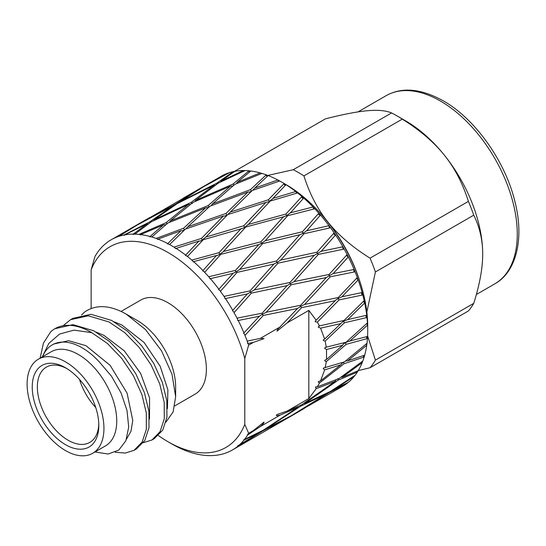 <?xml version="1.0" encoding="UTF-8"?>
<svg xmlns="http://www.w3.org/2000/svg" width="546" height="546" viewBox="0 0 546 546"><rect width="100%" height="100%" fill="white"/><g stroke="black" fill="none" stroke-linecap="round" stroke-linejoin="round"><path stroke-width="0.82" d="M267.793 175.45L293.222 169.724A121.328 70.052 60 0 1 298.573 172.618A121.328 70.052 60 0 1 303.924 175.901C309.575 193.816 317.615 209.255 328.023 222.208C338.438 235.162 352.45 247.147 370.052 258.162L468.393 201.385C462.742 183.47 454.709 168.038 444.294 155.084A108.654 62.729 60 0 1 482.705 254.088A108.654 62.729 60 0 1 482.63 258.019M293.222 169.724L391.564 112.947A121.328 70.052 60 0 1 396.915 115.841L396.915 115.841A121.328 70.052 60 0 1 402.265 119.124L303.924 175.901M396.915 115.841L405.876 121.021A108.654 62.729 60 0 1 444.294 155.084C433.879 142.124 419.867 130.139 402.265 119.124M367.608 335.879L375.402 360.121L473.744 303.351A121.328 70.052 60 0 1 468.393 310.961L370.052 367.738L358.251 370.604M473.744 303.351C479.716 284.391 482.705 267.97 482.705 254.088C482.705 240.206 479.716 227.232 473.744 215.179L375.402 271.956L366.844 312.059M391.564 112.947C385.913 110.538 377.88 109.794 367.465 110.722C357.05 111.657 343.038 114.367 325.436 118.851L234.336 171.451M321.915 215.022A108.654 62.729 60 0 1 328.023 222.208A108.654 62.729 60 0 1 359.316 279.798M468.393 201.385A121.328 70.052 60 0 1 473.744 215.179M370.052 258.162A121.328 70.052 60 0 1 375.402 271.956M375.402 360.121A121.328 70.052 60 0 1 370.052 367.738M202.798 240.226L202.273 240.035L205.815 237.073L243.796 225.737L244.519 227.375L248.171 224.481L285.967 214.012L301.754 196.69L303.726 198.061A121.328 70.052 60 0 1 313.07 206.961L313.93 207.855A121.328 70.052 60 0 1 319.669 214.121L320.502 215.076A121.328 70.052 60 0 1 329.006 225.662L329.784 226.699A121.328 70.052 60 0 1 334.862 233.893L335.592 234.985A121.328 70.052 60 0 1 342.888 246.785L343.543 247.925A121.328 70.052 60 0 1 347.741 255.746L348.334 256.913A121.328 70.052 60 0 1 354.108 269.424L354.607 270.611A121.328 70.052 60 0 1 357.746 278.706L358.176 279.907A121.328 70.052 60 0 1 362.175 292.574L362.216 292.533A1.269 0.819 78.2 0 1 362.216 292.533L362.496 293.768A121.328 70.052 60 0 1 364.435 301.788L364.687 302.962A121.328 70.052 60 0 1 366.728 315.24L366.864 316.38A121.328 70.052 60 0 1 367.519 323.969L367.581 325.075A121.328 70.052 60 0 1 367.717 330.821A121.328 70.052 60 0 1 367.581 336.418L348.416 341.373L344.895 342.977L343.257 344.151L342.683 345.277L326.528 349.508L324.617 348.191L325.396 347.379L346.123 342.212L367.226 323.068L367.519 323.969M303.515 198.294A1.269 0.846 42.4 0 1 302.429 198.048A1.269 0.846 42.4 0 1 301.754 196.69M285.967 214.012L286.575 215.67L283.401 216.837L244.519 227.375L241.946 228.583L203.289 239.714L187.647 256.333L186.561 255.801A121.328 70.052 60 0 1 192.704 260.858L193.229 261.916L193.605 261.643A121.328 70.052 60 0 1 202.948 270.543L216.469 255.487L216.939 255.596M245.611 227.232L223.355 251.508L260.913 241.81L283.401 216.837L283.865 216.946M260.913 241.81L261.404 243.455L258.299 244.731L220.789 254.34L204.846 272.14L203.808 271.43A121.328 70.052 60 0 1 209.548 277.696L209.971 278.863L210.381 278.651A121.328 70.052 60 0 1 218.885 289.237L232.985 273.45M186.561 255.801L185.469 255.528L185.647 255.091L198.921 241.052L175.546 248.594L174.317 247.017L201.44 238.425L202.273 240.035L199.891 241.148L198.921 241.052M201.44 238.425L223.403 216.018L185.353 229.136L169.765 244.39L168.666 244.062A121.328 70.052 60 0 1 171.806 245.809A121.328 70.052 60 0 1 174.945 247.686M225.942 213.486L247.925 192.049L209.937 206.19L187.879 226.72L225.942 213.486L226.87 215.042L224.679 216.08L223.403 216.018M223.143 251.815L219.635 254.32L219.028 252.661L241.243 228.481M243.796 225.737L265.861 202.402L269.738 201.583M285.995 184.691L272.27 199.14L269.117 201.317L268.379 199.775L283.968 183.715L285.995 184.691A121.328 70.052 60 0 1 295.768 191.516L296.683 192.226A121.328 70.052 60 0 1 302.825 197.277M272.747 198.43L295.768 191.516M296.594 193.229A1.269 0.553 73.8 0 1 296.048 191.694M227.197 215.165L230.33 212.019L268.379 199.775M192.704 260.858L192.103 259.998L219.028 252.661M262.606 243.659L239.742 269.39L276.535 261.002L299.788 234.725L262.606 243.659L261.404 243.455L265.226 240.731L302.429 231.736L318.652 213.37L319.669 214.121M302.429 231.736L302.784 233.367L299.911 234.8M281.142 255.801L276.535 261.002L276.774 262.578L273.833 264.052L237.094 272.386L220.611 291.114L219.663 290.274A121.328 70.052 60 0 1 224.74 297.474L225.027 298.71L225.471 298.56A121.328 70.052 60 0 1 232.767 310.36L247.358 293.919L250.205 292.349L250.109 290.813L273.853 264.107M329.784 226.699L330.262 227.812L304.033 233.736L302.784 233.367L306.675 230.746L320.543 215.028A1.269 0.792 41.4 0 1 319.11 214.687A1.269 0.792 41.4 0 1 318.652 213.37M239.701 269.437L235.852 272.017L235.49 270.379L258.579 244.82M209.548 277.696L209.002 276.679L235.49 270.379M304.033 233.736L280.76 260.053L276.774 262.578L278.044 263.117L254.252 289.94L290.001 282.453L314.298 255.275L277.846 263.227M280.76 260.053L317.049 252.17L317.144 253.706L314.298 255.275M326.255 277.545L291.161 284.787L266.25 312.257L300.696 305.248L326.296 277.593L291.243 284.759L289.967 283.906L289.871 282.548M316.98 252.232L333.947 233.026L334.862 233.893M335.606 234.869A1.269 0.737 41.3 0 1 334.166 234.241A1.269 0.737 41.3 0 1 333.913 233.06M250.048 290.875L224.297 296.328L224.74 297.474M254.252 289.94L250.205 292.349L251.494 293.045L234.254 312.435L233.422 311.507A121.328 70.052 60 0 1 237.619 319.321L237.756 320.57L238.213 320.488L237.756 320.57M266.25 312.257L262.087 314.435L262.257 313.07L287.162 285.606L289.967 283.906L294.089 281.606L329.197 274.42L329.02 275.791L326.296 277.593M300.696 305.248L300.396 306.511L297.7 308.442L263.349 315.431L245.174 335.169L244.485 334.193A121.328 70.052 60 0 1 247.625 342.287L247.584 343.502L248.055 343.482A121.328 70.052 60 0 1 248.635 345.14L244.792 358.517L244.792 424.372L248.635 433.312L253.364 430.582L264.025 422.072C264.093 422.911 262.824 424.433 260.217 426.624L280.269 415.049C278.412 415.451 274.679 416.352 277.129 414.503L287.182 411.056L301.624 404.845L335.264 381.292L316.195 388.684L315.445 386.964L317.342 386.827L339.086 378.535L362.551 361.213L362.175 362.667A121.328 70.052 60 0 1 358.176 370.72L342.158 377.313L340.95 377.184M328.999 274.542L346.949 254.791L347.741 255.746M348.328 256.729A1.269 0.682 41.9 0 1 346.935 255.849A1.269 0.682 41.9 0 1 346.717 255.057M262.06 313.192L237.298 318.1L237.619 319.321M326.296 347.331L325.17 341.107L323.218 340.451L323.573 339.619L324.652 339.066L320.577 328.153L318.209 327.088L319.465 325.928L317.342 322.133L315.226 321.744L315.178 321.171L335.264 300.703L301.624 307.644L300.396 306.511L304.627 304.443L338.329 297.515L357.104 277.73L357.746 278.706M338.329 297.515L337.899 298.662L335.319 300.416M316.195 320.284L308.818 310.394L287.182 322.884L277.02 331.156L277.464 329.6L297.7 308.292M247.625 342.287L247.454 341.032L261.097 338.261L264.025 338.616L253.364 342.41L248.635 345.14M318.946 325.989L344.055 320.447L363.964 300.826L364.435 301.788M364.673 302.661A1.269 0.573 45.1 0 1 363.506 301.412A1.269 0.573 45.1 0 1 363.479 301.31M344.055 320.447L340.806 323.601L320.577 328.153M324.652 339.066L340.806 323.601M345.29 342.438L346.123 344.362L326.296 361.629L324.624 360.715L325.027 360.087L326.528 359.459L342.683 345.277M317.342 386.827L319.465 383.033L318.209 381.872L320.577 380.808L340.806 364.796L324.652 369.901L323.218 368.516L323.58 368.024L344.444 361.862L366.748 343.502L366.728 345.27A121.328 70.052 60 0 1 364.687 355.187L347.7 360.817L345.331 361.145M342.963 362.332L340.806 364.796M318.209 381.872L318.605 381.436M336.049 379.729L335.264 381.292M303.883 403.303L304.627 403.508L330.289 391.502L354.825 375.443L354.108 376.508A121.328 70.052 60 0 1 348.334 382.35L332.835 389.864M300.696 406.163L266.25 428.712L291.243 415.731L326.296 394.048L300.696 406.163L300.32 405.419M326.317 393.434L326.296 394.048M248.635 433.312A121.328 70.052 60 0 1 248.055 434.302L247.584 434.261L247.625 435.005A121.328 70.052 60 0 1 244.485 439.469L263.349 430.146L297.7 407.507L280.269 415.049M298.027 406.422L297.7 407.507M266.25 428.712L265.895 428.508M293.994 414.08L342.888 386.193A121.328 70.052 60 0 1 342.595 386.363A121.328 70.052 60 0 1 342.376 386.493M267.281 429.845L287.162 418.175L262.257 431.251L237.619 446.416A121.328 70.052 60 0 1 233.422 449.378L232.767 449.767A121.328 70.052 60 0 1 232.473 449.945A121.328 70.052 60 0 1 225.471 453.146L224.74 453.392A121.328 70.052 60 0 1 219.663 454.722L218.885 454.866A121.328 70.052 60 0 1 210.381 455.63L209.548 455.623A121.328 70.052 60 0 1 203.808 455.262L202.948 455.159A121.328 70.052 60 0 1 193.605 453.269L192.704 453.016A121.328 70.052 60 0 1 186.561 450.976L185.647 450.627A121.328 70.052 60 0 1 175.873 446.171L174.945 445.679A121.328 70.052 60 0 1 171.806 443.932L167.963 441.714A115.895 66.912 60 0 1 158.449 435.578M233.422 449.378L267.335 429.818M175.696 204.027L199.488 188.984L139.442 223.655L175.696 204.027L175.969 204.457M182.965 198.341L216.298 179.102M135.401 226.119L149.447 217.697M110.237 240.37L110.838 240.015M116.121 236.93L135.306 225.969M179.9 202.238L179.907 201.822L216.639 183.279L233.128 171.731L235.128 171.471M233.483 172.243A1.269 0.976 55.5 0 1 233.128 171.731M216.639 183.279L217.096 183.982M191.127 202.389L213.998 185.19L177.197 203.631L153.952 219.861L191.127 202.389L192.335 203.583M215.083 185.463L213.998 185.19M150.157 222.625L149.7 221.929L172.98 205.822L136.684 225.334L118.871 236.35A121.328 70.052 60 0 1 123.956 235.019L124.549 235.312L124.727 234.876A121.328 70.052 60 0 1 133.238 234.118L147.058 223.833L148.15 224.113M173.532 206.108L172.98 205.822M153.952 219.861L153.767 220.604M123.956 235.019L149.7 221.929M208.122 205.589L230.378 186.227L192.827 202.498L170.338 220.891L208.122 205.589L209.214 206.995M232.849 186.015L230.378 186.227M194.936 201.556L195.434 200.437L232.944 184.063L248.887 170.953L251.017 171.157M249.679 171.915A1.269 0.955 51 0 1 248.887 170.953M232.944 184.063L234.009 185.353M167.076 223.996L166.004 222.713L188.513 204.436L151.31 221.785L135.08 233.995L134.07 234.118A121.328 70.052 60 0 1 139.803 234.48L140.438 234.998L140.67 234.582A121.328 70.052 60 0 1 150.013 236.473L163.445 224.87L165.902 224.665M190.267 204.525L188.513 204.436M170.338 220.891L169.403 222.393M139.803 234.48L139.244 234.261L166.004 222.713M211.002 205.787L212.496 203.883L250.45 189.646L251.46 191.141L249.522 192.069L247.925 192.049M250.45 189.646L266.086 175.007L268.263 175.655M267.287 176.29A1.269 0.928 47.2 0 1 267.144 176.249A1.269 0.928 47.2 0 1 266.086 175.007M184.923 229.545L184.432 229.736L183.511 228.289L205.569 207.883L167.772 223.068L151.986 236.834L150.914 236.725A121.328 70.052 60 0 1 157.057 238.766L157.692 239.489L157.971 239.114A121.328 70.052 60 0 1 167.738 243.571L180.985 230.692L182.589 230.712L184.637 229.825M208.804 207.221L205.569 207.883M187.879 226.72L185.783 228.979M157.057 238.766L156.436 238.315L183.511 228.289M168.666 244.062L167.615 244.014L167.738 243.571M252.723 190.336L254.811 188.07L277.859 179.989L278.788 180.48A121.328 70.052 60 0 1 281.927 182.227L281.927 182.227A121.328 70.052 60 0 1 285.067 184.111M278.658 181.34A1.269 0.505 71.2 0 1 278.187 180.173M150.914 236.725L149.932 236.916L150.013 236.473M236.35 183.743L237.271 182.248L260.135 172.898L261.636 173.532L234.712 184.425L212.496 203.883M260.851 173.84A1.269 0.471 68.4 0 1 260.503 173.075M134.07 234.118L133.19 234.541L133.238 234.118M220.707 181.955L220.884 181.211L243.359 170.536L244.731 170.693L218.25 183.135L195.434 200.437M243.953 171.048A1.269 0.45 65.2 0 1 243.769 170.7M118.871 236.35L132.705 227.784M206.415 185.142L229.443 172.693L203.624 186.684L179.907 201.822M118.148 236.595A121.328 70.052 60 0 0 111.145 239.796A121.328 70.052 60 0 0 110.845 239.974L110.196 240.363A121.328 70.052 60 0 0 105.992 243.325L105.801 243.605M105.405 243.809A121.328 70.052 60 0 0 99.631 249.652L99.133 250.273A121.328 70.052 60 0 0 95.987 254.736L95.727 255.371M237.619 446.416L237.756 445.843L259.364 432.691L259.384 432.077M248.055 434.302L253.364 430.582M367.574 336.24L367.226 338.547A1.269 0.908 74.4 0 1 366.591 337.053A1.269 0.908 74.4 0 1 366.707 336.657M366.864 316.38L366.748 317.567L344.444 322.768L343.379 321.321L347.7 319.622L366.728 315.24M347.106 319.663L347.7 319.622L364.687 302.962M366.748 317.567A1.269 0.867 76.8 0 1 365.97 316.216A1.269 0.867 76.8 0 1 366.236 315.349M304.572 304.456L330.269 276.788M362.496 293.768L362.551 295.011L339.086 299.911L337.899 298.662L342.158 296.724L362.216 292.533M341.96 296.751L358.176 279.907M362.551 295.011A1.269 0.819 78.2 0 1 361.677 293.844A1.269 0.819 78.2 0 1 362.059 292.601M244.485 334.193L243.618 333.278L259.364 316.236L262.087 314.435L263.329 315.438M329.02 275.791L333.19 273.614L354.19 269.437A1.269 0.764 78.7 0 0 353.897 270.932A1.269 0.764 78.7 0 0 354.825 271.86L330.289 276.788L329.02 275.791M232.446 310.694L232.767 310.36L232.446 310.694L233.422 311.507M343.543 247.925L343.905 249.126L318.427 254.402L317.144 253.706L321.185 251.296L342.888 246.785M343.673 249.174A1.269 0.71 78.5 0 1 342.963 248.471A1.269 0.71 78.5 0 1 343.018 246.86M219.663 290.274L218.612 289.619L218.885 289.237M210.381 278.651L232.849 273.369L235.852 272.017L237.094 272.386M265.11 240.882L287.728 215.697L286.575 215.67L290.295 212.858L313.07 206.961M306.634 230.794L329.006 225.662M329.811 227.907A1.269 0.655 77.5 0 1 329.368 227.443A1.269 0.655 77.5 0 1 329.183 225.778M203.808 271.43L202.723 270.952L202.948 270.543M193.605 261.643L216.469 255.487C216.933 255.699 217.99 255.31 219.635 254.32L220.789 254.34M285.503 185.196A1.269 0.894 44.3 0 1 284.855 185.046A1.269 0.894 44.3 0 1 283.968 183.715M247.829 224.972L270.229 201.065L297.297 193.025L296.683 192.226M290.076 213.172L303.726 198.061M313.895 208.981A1.269 0.601 75.9 0 1 313.697 208.777A1.269 0.601 75.9 0 1 313.295 207.118M91.141 308.476L91.141 269.806A115.895 66.912 60 0 1 167.97 252.464A115.895 66.912 60 0 1 244.792 358.517M91.141 269.806L94.977 256.429A121.328 70.052 60 0 1 95.557 255.439M285.77 184.446L281.927 182.227L285.77 184.446A115.895 66.912 60 0 1 367.717 326.392L367.717 330.821M367.519 337.448A121.328 70.052 60 0 1 366.864 344.287M364.673 354.941L364.435 356.074A121.328 70.052 60 0 1 362.496 361.848M358.162 370.427L357.746 371.423A121.328 70.052 60 0 1 354.607 375.894M348.328 382.002L347.741 382.842A121.328 70.052 60 0 1 343.543 385.804M278.788 180.48L279.416 181.088L252.293 190.486L230.33 212.019M126.03 314.005L137.237 320.475A54.327 31.368 60 0 1 175.648 387.012L175.648 396.662L172.038 374.413L161.534 350.805L145.461 329.518L126.03 314.005C109.923 304.975 96.171 304.272 84.78 311.896L81.566 314.953M121.096 311.418L140.807 300.041A54.327 31.368 60 0 1 167.97 302.73A54.327 31.368 60 0 1 203.46 350.607A54.327 31.368 60 0 1 195.127 394.137L174.822 405.862M165.964 422.119L173.13 411.896L175.655 396.669M143.359 442.704L151.972 439.967L160.08 431.674L164.305 418.741L164.203 402.32L159.712 383.865L151.14 365.001L139.162 347.399L124.741 332.616L109.029 321.969L88.309 315.806L70.571 319.676L63.623 325.314M72.795 318.4L90.936 314.284L111.664 320.454L127.368 331.101L141.796 345.877L153.774 363.479L162.346 382.343L166.837 400.805L166.939 417.226L162.715 430.159L154.238 438.656M115.186 452.238L125.341 453.064L134.043 450.313L142.124 442.083L146.355 429.252L146.314 412.953L141.926 394.615L133.49 375.846L121.662 358.278L107.385 343.454L91.783 332.678L73.997 330.139L59.589 334.043L48.833 343.407L42.24 356.947M40.104 358.176L43.434 343.134L50.71 331.791A72.434 41.817 60 0 1 54.921 328.712L73.014 324.638L93.735 330.801L109.446 341.448L123.867 356.231L135.845 373.833L144.417 392.69L148.908 411.152L149.01 427.579L144.786 440.513L136.336 448.989M54.921 328.712A72.434 41.817 60 0 1 91.141 332.302A72.434 41.817 60 0 1 91.783 332.678M38.363 359.186L51.174 351.788A54.327 31.368 60 0 1 78.331 354.484A54.327 31.368 60 0 1 113.821 402.354A54.327 31.368 60 0 1 105.494 445.884L92.69 453.276A54.327 31.368 60 0 1 65.527 450.587A54.327 31.368 60 0 1 30.037 402.716A54.327 31.368 60 0 1 38.363 359.186A54.327 31.368 60 0 1 65.527 361.875A54.327 31.368 60 0 1 101.017 409.746A54.327 31.368 60 0 1 92.69 453.276M42.568 356.756A59.76 34.5 -120 0 1 52.293 344.867A59.76 34.5 -120 0 1 82.173 347.829A59.76 34.5 -120 0 1 99.317 361.916L111.514 376.242L121.082 393.018L127.013 410.551L128.706 427.04L125.88 440.704L118.816 450.075L108.156 454.019L94.97 451.965M65.527 444.676A47.086 27.184 60 0 1 32.234 387.012A47.086 27.184 60 0 1 65.527 367.786L65.527 367.786A47.086 27.184 60 0 1 98.819 425.45A47.086 27.184 60 0 1 65.527 444.676M98.799 423.928A43.462 25.089 60 0 1 89.817 442.39A43.462 25.089 60 0 1 68.093 440.24A43.462 25.089 60 0 1 39.701 401.938A43.462 25.089 60 0 1 46.362 367.117A43.462 25.089 60 0 1 66.837 368.57M95.741 407.528A43.462 25.089 60 0 1 79.511 379.415M167.431 408.592L167.888 389.858L160.176 366.243L144.069 342.465L121.778 324.959L114.23 321.847M126.515 439.107L131.013 431.203L132.746 420.4L127.102 393.188L110.128 365.335L85.927 345.659L68.646 340.711L53.815 344M149.508 418.959L149.563 397.918L140.615 373.389L124.297 350.839L103.856 335.312L96.301 332.193M287.182 411.056L308.818 398.566L316.195 388.684M320.577 380.808L324.652 369.901M325.17 367.861L326.296 361.629M326.528 359.459L326.528 349.508M308.818 398.566L308.818 310.394M280.269 326.877L260.217 338.452M313.93 207.855L314.496 208.831L287.728 215.697M294.089 281.606L318.277 254.463M251.344 293.113L287.162 285.606M354.607 270.611L354.825 271.86M358.162 279.661A1.269 0.628 43.2 0 1 356.859 278.569M367.226 338.547L346.123 344.362M364.435 356.074L363.964 357.029A1.269 0.942 71 0 1 363.479 355.596M363.964 357.029L344.055 363.738L343.366 362.182M367.574 324.72A1.269 0.526 47.4 0 1 366.653 323.594M357.746 371.423L357.104 372.208A1.269 0.969 66.8 0 1 356.736 371.328M357.104 372.208L338.329 380.057L337.865 378.494M247.625 435.005L260.217 426.624M366.748 344.874A1.269 0.491 50.2 0 1 366.113 344.028M347.741 382.842L346.949 383.415A1.269 0.976 62.1 0 1 346.812 383.149M346.949 383.415L329.197 392.608L328.951 392.151M262.019 430.801L262.257 431.251M362.216 362.244A1.269 0.457 53.2 0 1 361.875 361.725M304.286 408.469L289.912 416.455M244.485 439.469L243.618 439.905L243.987 440.09A121.328 70.052 60 0 1 238.213 445.932M244.792 424.372A115.895 66.912 60 0 1 167.963 441.714M180.985 230.692L157.971 239.114M277.859 179.989A121.328 70.052 60 0 0 268.093 175.539L254.811 188.07M163.445 224.87L140.67 234.582M260.135 172.898A121.328 70.052 60 0 0 250.791 171.007L237.271 182.248M261.029 173.15A121.328 70.052 60 0 1 267.178 175.184M147.058 223.833L124.727 234.876M243.359 170.536A121.328 70.052 60 0 0 234.848 171.294L220.884 181.211M244.192 170.543A121.328 70.052 60 0 1 249.925 170.905M132.548 227.634L111.364 239.674M228.269 173.021A121.328 70.052 60 0 0 221.266 176.221L206.374 185.012M228.992 172.775A121.328 70.052 60 0 1 234.077 171.444M237.442 447.058L232.767 449.767M290.001 416.612L270.755 427.832M342.888 386.193L337.612 389.237M259.364 432.691L243.987 440.09M329.197 392.608L294.089 414.175M354.108 376.508L333.19 390.069M362.175 362.667L342.158 377.313M338.329 380.057L304.627 403.508M366.728 345.27L347.7 360.817M344.055 363.738L319.465 383.033M367.581 325.075L349.57 341.305M344.444 322.768L325.17 341.107M253.364 342.41L248.055 343.482M301.624 307.644L287.182 322.884M339.086 299.911L317.342 322.133M259.364 316.236L238.213 320.488A121.328 70.052 60 0 1 243.987 332.999M348.334 256.913L333.19 273.614M247.358 293.919L225.471 298.56M335.592 234.985L321.185 251.296M265.861 202.402L227.798 214.558L205.815 237.073M175.873 248.266A121.328 70.052 60 0 1 185.647 255.091M440.451 101.058A108.654 62.729 60 0 1 511.431 196.799A108.654 62.729 60 0 1 494.778 283.865C515.902 272.338 524.699 239.339 514.871 201.406C505.166 160.995 474.931 118.584 443.168 100.792C420.959 88.534 401.945 86.828 386.124 95.673A108.654 62.729 60 0 1 440.451 101.058M476.371 294.492L494.778 283.865M358.019 111.903L386.124 95.673M300.655 305.255L279.511 309.568M277.996 329.054L277.47 329.607M151.972 439.967L154.6 438.445M134.179 450.238L136.671 448.798M70.571 319.676L73.205 318.161M52.293 344.867L53.808 343.994M111.145 239.796L112.708 238.895M119.547 234.951L145.959 219.697M186.404 196.348L212.865 181.074M232.473 449.945L234.029 449.044M341.032 387.264L342.595 386.363M274.249 425.825L300.744 410.524"/></g></svg>
